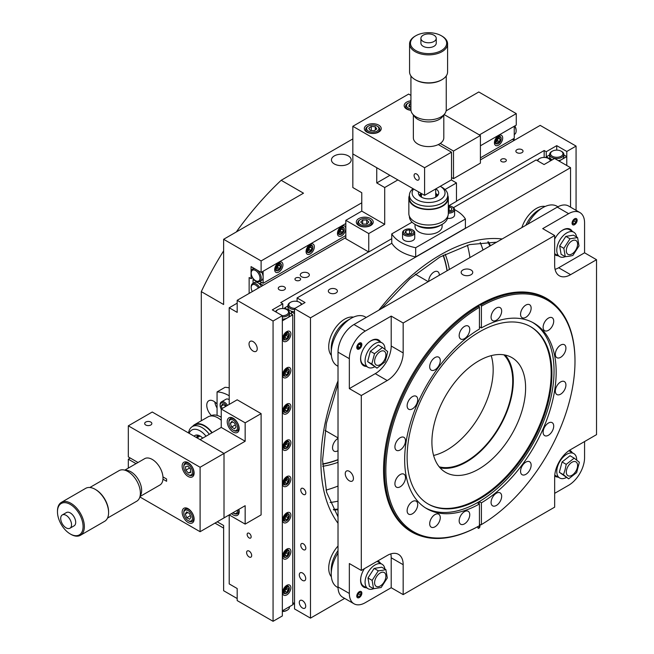 <?xml version="1.0" encoding="UTF-8"?>
<svg xmlns="http://www.w3.org/2000/svg" width="654" height="654" viewBox="0 0 654 654"><rect width="100%" height="100%" fill="white"/><g stroke="black" fill="none" stroke-linecap="round" stroke-linejoin="round"><path stroke-width="0.98" d="M491.219 355.637A65.449 37.785 -60 0 1 446.895 450.034A65.449 37.785 -60 0 1 433.594 455.454M503.85 354.811A65.449 37.785 -60 0 1 507.7 408.284A65.449 37.785 -60 0 1 466.449 461.315A65.449 37.785 -60 0 1 439.186 466.801M428.705 281.375A7.488 4.325 -60 0 1 434.003 271.999A7.488 4.325 -60 0 1 437.739 271.623A7.488 4.325 -60 0 1 439.292 275.26M338.02 450.671A7.488 4.325 -60 0 1 334.096 451.146A7.488 4.325 -60 0 1 332.943 445.145A7.488 4.325 -60 0 1 337.84 438.548A7.488 4.325 -60 0 1 338.02 438.45M447.034 270.789A133.743 77.213 120 0 0 443.077 255.289M322.618 463.931A133.743 77.213 120 0 0 338.02 459.615M338.02 459.746A134.642 77.736 -60 0 1 322.626 464.226M443.33 255.15A134.642 77.736 -60 0 1 447.148 270.723M525.849 462.116A7.488 4.325 120 0 0 520.96 468.714A7.488 4.325 120 0 0 522.105 474.714A7.488 4.325 120 0 0 529.593 470.389A7.488 4.325 120 0 0 529.593 461.749A7.488 4.325 120 0 0 525.849 462.116M548.412 423.04A7.488 4.325 120 0 0 543.523 429.637A7.488 4.325 120 0 0 544.668 435.638A7.488 4.325 120 0 0 552.156 431.313A7.488 4.325 120 0 0 552.156 422.664A7.488 4.325 120 0 0 548.412 423.04M560.625 381.944A7.488 4.325 120 0 0 555.736 388.541A7.488 4.325 120 0 0 556.881 394.542A7.488 4.325 120 0 0 564.369 390.217A7.488 4.325 120 0 0 564.369 381.576A7.488 4.325 120 0 0 560.625 381.944M560.625 345.099A7.488 4.325 120 0 0 555.736 351.697A7.488 4.325 120 0 0 556.881 357.697A7.488 4.325 120 0 0 564.369 353.373A7.488 4.325 120 0 0 564.369 344.732A7.488 4.325 120 0 0 560.625 345.099M548.412 318.114A7.488 4.325 120 0 0 543.523 324.711A7.488 4.325 120 0 0 544.668 330.711A7.488 4.325 120 0 0 552.156 326.387A7.488 4.325 120 0 0 552.156 317.738A7.488 4.325 120 0 0 548.412 318.114M525.849 305.083A7.488 4.325 120 0 0 520.96 311.68A7.488 4.325 120 0 0 522.105 317.68A7.488 4.325 120 0 0 529.593 313.356A7.488 4.325 120 0 0 529.593 304.715A7.488 4.325 120 0 0 525.849 305.083M496.37 308.001A7.488 4.325 120 0 0 491.481 314.599A7.488 4.325 120 0 0 492.626 320.599A7.488 4.325 120 0 0 500.114 316.283A7.488 4.325 120 0 0 500.114 307.633A7.488 4.325 120 0 0 496.37 308.001M496.37 493.239A7.488 4.325 120 0 0 491.481 499.836A7.488 4.325 120 0 0 492.626 505.836A7.488 4.325 120 0 0 500.114 501.512A7.488 4.325 120 0 0 500.114 492.863A7.488 4.325 120 0 0 496.37 493.239M479.431 524.165L480.772 524.933L481.409 524.565L481.409 502.836A107.125 61.852 120 0 0 550.586 408.374A107.125 61.852 120 0 0 533.983 323.166A107.125 61.852 120 0 0 481.409 327.916L481.409 306.178L480.772 305.075A134.642 77.736 -60 0 1 547.104 298.976A134.642 77.736 -60 0 1 574.989 360.607L574.989 361.343A133.743 77.213 120 0 0 481.409 306.178M479.276 501.602L481.409 502.836M479.169 503.833L479.169 501.667M477.297 502.746L479.431 503.981L479.431 525.71L478.793 526.078A134.642 77.736 -60 0 1 412.461 532.176A134.642 77.736 -60 0 1 391.632 424.928A134.642 77.736 -60 0 1 478.793 306.219L477.772 305.631M479.431 503.981A107.125 61.852 120 0 1 426.858 508.722A107.125 61.852 120 0 1 410.246 423.514A107.125 61.852 120 0 1 479.431 329.052L479.431 307.323L478.793 306.219M464.463 326.428A7.488 4.325 120 0 0 459.574 333.025A7.488 4.325 120 0 0 460.718 339.025A7.488 4.325 120 0 0 468.207 334.701A7.488 4.325 120 0 0 468.207 326.052A7.488 4.325 120 0 0 464.463 326.428M434.984 357.55A7.488 4.325 120 0 0 430.095 364.147A7.488 4.325 120 0 0 431.239 370.148A7.488 4.325 120 0 0 438.728 365.823A7.488 4.325 120 0 0 438.728 357.174A7.488 4.325 120 0 0 434.984 357.55M412.421 396.626A7.488 4.325 120 0 0 407.532 403.224A7.488 4.325 120 0 0 408.676 409.224A7.488 4.325 120 0 0 416.165 404.9A7.488 4.325 120 0 0 416.165 396.259A7.488 4.325 120 0 0 412.421 396.626M400.207 437.714A7.488 4.325 120 0 0 395.318 444.311A7.488 4.325 120 0 0 396.463 450.312A7.488 4.325 120 0 0 403.951 445.987A7.488 4.325 120 0 0 403.951 437.346A7.488 4.325 120 0 0 400.207 437.714M400.207 474.559A7.488 4.325 120 0 0 395.318 481.156A7.488 4.325 120 0 0 396.463 487.156A7.488 4.325 120 0 0 403.951 482.832A7.488 4.325 120 0 0 403.951 474.191A7.488 4.325 120 0 0 400.207 474.559M412.421 501.553A7.488 4.325 120 0 0 407.532 508.15A7.488 4.325 120 0 0 408.676 514.15A7.488 4.325 120 0 0 416.165 509.826A7.488 4.325 120 0 0 416.165 501.177A7.488 4.325 120 0 0 412.421 501.553M434.984 514.575A7.488 4.325 120 0 0 430.095 521.173A7.488 4.325 120 0 0 431.239 527.173A7.488 4.325 120 0 0 438.728 522.848A7.488 4.325 120 0 0 438.728 514.207A7.488 4.325 120 0 0 434.984 514.575M464.463 511.657A7.488 4.325 120 0 0 459.574 518.254A7.488 4.325 120 0 0 460.718 524.255A7.488 4.325 120 0 0 468.207 519.93A7.488 4.325 120 0 0 468.207 511.289A7.488 4.325 120 0 0 464.463 511.657M479.431 307.323A133.743 77.213 120 0 0 385.852 470.545A133.743 77.213 120 0 0 479.431 525.71M479.742 304.486L480.772 305.075M479.169 306.881L479.169 304.813M479.431 326.771L481.409 327.916M481.409 524.565A133.743 77.213 120 0 0 574.989 361.343M478.761 360.885A66.258 38.259 120 0 0 435.474 419.271A66.258 38.259 120 0 0 445.627 472.368A66.258 38.259 120 0 0 511.886 434.117A66.258 38.259 120 0 0 511.886 357.607A66.258 38.259 120 0 0 478.761 360.885M505.158 355.048A66.258 38.259 -60 0 1 499.574 427.005A66.258 38.259 -60 0 1 440.052 467.814M427.945 503.882A102.392 59.113 120 0 0 529.953 444.548A102.392 59.113 120 0 0 530.337 326.534M479.521 331.823A102.392 59.113 120 0 0 412.633 422.051A102.392 59.113 120 0 0 428.329 504.103A102.392 59.113 120 0 0 479.521 499.035A102.392 59.113 120 0 0 546.417 408.799A102.392 59.113 120 0 0 530.721 326.755A102.392 59.113 120 0 0 479.521 331.823M532.331 322.275A107.084 61.828 -60 0 1 548.142 408.235A107.084 61.828 -60 0 1 478.319 502.166A107.084 61.828 -60 0 1 425.255 507.741M252.665 277.721L251.062 278.645L249.141 277.541L249.141 293.409M499.092 135.443L498.659 135.697L499.092 135.46M341.707 226.325L342.132 226.08L341.69 226.317M310.315 244.449L310.74 244.204L310.298 244.441M279.348 262.311L278.906 262.565M257.284 270.2A7.104 4.104 60 0 1 261.028 276.405A7.104 4.104 60 0 1 259.761 281.4L261.649 280.313A7.104 4.104 -120 0 0 263.121 277.067L263.104 271.255L345.827 223.513L261.109 272.407L251.062 266.611L251.062 278.645M446.126 110.837L478.785 91.977L516.268 113.616L516.268 125.094L480.412 145.793L514.24 126.263L514.257 138.305L480.412 157.843M516.268 113.616L479.382 134.912M361.768 202.805L261.109 260.93L261.109 272.407M223.627 250.883A225.532 130.211 120 0 0 201.301 291.627L223.627 304.519L223.627 239.29L261.109 260.93M352.833 138.918L281.171 180.291L303.497 193.183L223.627 239.29M281.171 180.291A225.532 130.211 120 0 0 236.298 231.982M334.341 163.958A9.867 5.698 0 0 0 345.099 165.192A9.867 5.698 0 0 0 351.19 159.928A9.867 5.698 0 0 0 341.323 154.23A9.867 5.698 0 0 0 331.455 159.928A9.867 5.698 0 0 0 334.341 163.958M217.251 521.81L223.627 525.489L223.627 590.717L237.181 598.541M223.627 528.105L216.114 523.772A225.532 130.211 -60 0 1 214.994 523.11M214.823 401.957A9.867 5.698 -120 0 0 217.063 408.006M217.063 404.123A9.867 5.698 -120 0 0 208.806 400.747A9.867 5.698 -120 0 0 211.455 415.584M201.301 420.759L201.301 291.627M338.02 486.053A163.508 94.405 -60 0 1 326.052 490.075M467.43 245.193A163.508 94.405 -60 0 1 469.94 257.57M449.388 269.432A134.863 77.867 120 0 0 445.161 254.185M322.708 466.286A134.863 77.867 120 0 0 338.02 462.329M274.713 270.249A5.845 3.376 120 0 0 275.244 269.979M279.372 262.834A5.845 3.376 120 0 0 279.34 262.246M274.68 269.661A5.845 3.376 120 0 0 275.89 272.334A5.845 3.376 120 0 0 281.735 268.966A5.845 3.376 120 0 0 281.735 262.221A5.845 3.376 120 0 0 277.231 263.783A5.845 3.376 120 0 0 274.68 269.661L276.429 270.666A4.128 2.379 -60 0 1 275.8 267.355A4.128 2.379 -60 0 1 278.498 263.726A4.128 2.379 -60 0 1 280.558 263.521A4.128 2.379 -60 0 1 281.416 265.41A4.128 2.379 -60 0 1 281.408 265.598M306.113 252.125A5.845 3.376 120 0 0 306.636 251.855M310.764 244.71A5.845 3.376 120 0 0 310.732 244.122M306.072 251.537A5.845 3.376 120 0 0 307.282 254.21A5.845 3.376 120 0 0 313.127 250.842A5.845 3.376 120 0 0 313.127 244.097A5.845 3.376 120 0 0 308.623 245.659A5.845 3.376 120 0 0 306.072 251.537L307.821 252.542A4.128 2.379 -60 0 1 307.192 249.231A4.128 2.379 -60 0 1 309.89 245.602A4.128 2.379 -60 0 1 311.95 245.397A4.128 2.379 -60 0 1 312.808 247.286A4.128 2.379 -60 0 1 312.8 247.474M337.505 234.001A5.845 3.376 120 0 0 338.028 233.731M342.156 226.586A5.845 3.376 120 0 0 342.124 225.998M337.472 233.413A5.845 3.376 120 0 0 338.674 236.086A5.845 3.376 120 0 0 344.519 232.718A5.845 3.376 120 0 0 344.519 225.973A5.845 3.376 120 0 0 340.015 227.535A5.845 3.376 120 0 0 337.472 233.413L339.213 234.418A4.128 2.379 -60 0 1 338.584 231.107A4.128 2.379 -60 0 1 341.282 227.478A4.128 2.379 -60 0 1 343.342 227.273A4.128 2.379 -60 0 1 344.2 229.162A4.128 2.379 -60 0 1 344.192 229.35M278.923 262.573L279.348 262.328M259.834 281.359L263.121 283.296L263.121 277.067A7.104 4.104 -120 0 0 261.641 272.105M256.213 281.048L255.583 280.689A6.213 3.589 -120 0 0 259.981 278.154A6.213 3.589 -120 0 0 255.583 270.535A6.213 3.589 -120 0 0 251.185 273.078A6.213 3.589 -120 0 0 255.583 280.689L256.213 281.048A7.104 4.104 60 0 0 259.761 281.4M251.185 273.078L251.185 272.35A7.104 4.104 60 0 1 252.657 269.096A7.104 4.104 60 0 1 255.142 268.966M253.073 267.772L253.073 268.859M494.465 143.381A5.845 3.376 120 0 0 494.988 143.112M499.116 135.967A5.845 3.376 120 0 0 499.084 135.37M494.432 142.793A5.845 3.376 120 0 0 495.642 145.466A5.845 3.376 120 0 0 501.479 142.09A5.845 3.376 120 0 0 501.479 135.345A5.845 3.376 120 0 0 496.983 136.915A5.845 3.376 120 0 0 494.432 142.793L496.182 143.798A4.128 2.379 -60 0 1 495.544 140.487A4.128 2.379 -60 0 1 498.242 136.85A4.128 2.379 -60 0 1 500.302 136.645A4.128 2.379 -60 0 1 501.16 138.534A4.128 2.379 -60 0 1 501.152 138.73M263.121 283.296L345.827 235.546M514.257 134.471L514.673 134.233A7.104 4.104 -120 0 0 516.137 130.98A7.104 4.104 -120 0 0 514.665 126.018M514.845 125.911A6.213 3.589 60 0 1 516.137 130.26L516.137 130.98M498.405 143.496A4.128 2.379 -60 0 1 498.242 143.594A4.128 2.379 -60 0 1 496.182 143.798M498.561 137.405A3.679 2.126 -60 0 1 501.16 138.91A3.679 2.126 -60 0 1 498.561 143.406A3.679 2.126 -60 0 1 495.961 141.91A3.679 2.126 -60 0 1 498.561 137.405M496.827 141.403L497.694 142.637L499.427 141.64L500.294 139.408L499.427 138.174L497.694 139.171L496.827 141.403M497.228 140.373L499.427 141.64M498.789 138.542L500.294 139.408M341.445 234.116A4.128 2.379 -60 0 1 341.282 234.214A4.128 2.379 -60 0 1 339.213 234.418M341.601 228.025A3.679 2.126 -60 0 1 344.2 229.529A3.679 2.126 -60 0 1 341.601 234.026A3.679 2.126 -60 0 1 339.001 232.53A3.679 2.126 -60 0 1 341.601 228.025M342.467 232.26L343.334 230.028L342.467 228.794L340.734 229.799L339.867 232.031L340.734 233.257L342.467 232.26L340.268 230.993M341.829 229.162L343.334 230.028M310.053 252.24A4.128 2.379 -60 0 1 309.89 252.338A4.128 2.379 -60 0 1 307.821 252.542M310.209 246.149A3.679 2.126 -60 0 1 312.808 247.653A3.679 2.126 -60 0 1 310.209 252.15A3.679 2.126 -60 0 1 307.609 250.654A3.679 2.126 -60 0 1 310.209 246.149M309.342 251.381L311.075 250.384L311.933 248.152L311.075 246.918L309.342 247.923L308.475 250.155L309.342 251.381M308.876 249.117L311.075 250.384M310.437 247.286L311.933 248.152M278.661 270.364A4.128 2.379 -60 0 1 278.498 270.462A4.128 2.379 -60 0 1 276.429 270.666M278.817 264.273A3.679 2.126 -60 0 1 281.416 265.777A3.679 2.126 -60 0 1 278.817 270.282A3.679 2.126 -60 0 1 276.217 268.778A3.679 2.126 -60 0 1 278.817 264.273M277.95 266.047L277.083 268.279L277.95 269.505L279.683 268.508L280.541 266.276L279.683 265.042L277.95 266.047M277.484 267.241L279.683 268.508M279.045 265.41L280.541 266.276M246.607 552.565A3.589 2.068 -120 0 0 248.177 556.178A3.589 2.068 -120 0 0 250.94 557.134A3.589 2.068 -120 0 0 250.94 552.998A3.589 2.068 -120 0 0 247.351 550.93A3.589 2.068 -120 0 0 246.607 552.565M249.035 343.988A5.796 3.344 -120 0 0 251.561 349.816A5.796 3.344 -120 0 0 256.033 351.37A5.796 3.344 -120 0 0 256.033 344.683A5.796 3.344 -120 0 0 250.237 341.331A5.796 3.344 -120 0 0 249.035 343.988M558.303 160.606A7.104 4.104 0 0 0 561.753 159.511L566.773 156.608L566.773 165.503L566.781 151.458L576.068 146.095L540.188 125.38L480.412 159.895M576.068 210.343L576.068 146.095M273.061 621.3L273.061 321.032L282.348 315.678L282.348 615.945L273.061 621.3L237.181 600.585L237.181 588.526L229.211 583.916L229.211 514.902L245.16 524.107L245.16 505.697L224.011 517.903L224.011 453.451L245.16 441.246L245.16 422.827L261.101 413.622L261.101 514.902L245.16 524.107M229.211 404.417L229.211 307.772L237.181 312.375L237.181 300.317L345.827 237.59M247.138 534.457A2.845 1.643 -120 0 0 248.373 537.318A2.845 1.643 -120 0 0 250.564 538.079A2.845 1.643 -120 0 0 250.564 534.8A2.845 1.643 -120 0 0 247.727 533.157A2.845 1.643 -120 0 0 247.138 534.457M273.061 321.032L237.181 300.317M282.348 315.678L272.301 309.873L282.79 303.816L280.721 302.622L368.586 251.888M282.79 593.055L282.79 592.63M282.79 556.807L282.79 556.382M282.79 520.559L282.79 520.134M282.79 484.312L282.79 483.886M282.79 448.064L282.79 447.638M282.79 411.816L282.79 411.391M282.79 375.568L282.79 375.143M282.79 339.312L282.79 338.895M282.79 308.541L282.79 303.816M456.459 201.154L544.169 150.518L546.245 151.712L556.734 145.654L566.781 151.458M544.169 157.434L544.169 150.518M546.245 157.663L546.245 151.712M556.734 150.126L556.734 145.654M301.592 273.053A4.537 2.616 0 0 0 300.268 274.901A4.537 2.616 0 0 0 304.797 277.525A4.537 2.616 0 0 0 309.334 274.901A4.537 2.616 0 0 0 306.538 272.489A4.537 2.616 0 0 0 301.592 273.053M279.299 286.885A3.589 2.068 0 0 0 278.252 288.349A3.589 2.068 0 0 0 281.833 290.417A3.589 2.068 0 0 0 285.422 288.349A3.589 2.068 0 0 0 283.207 286.436A3.589 2.068 0 0 0 279.299 286.885M516.913 149.701A3.589 2.068 0 0 0 515.867 151.164A3.589 2.068 0 0 0 519.456 153.232A3.589 2.068 0 0 0 523.036 151.164A3.589 2.068 0 0 0 520.821 149.251A3.589 2.068 0 0 0 516.913 149.701M295.772 277.983A2.845 1.643 0 0 0 294.946 279.144A2.845 1.643 0 0 0 297.783 280.779A2.845 1.643 0 0 0 300.627 279.144A2.845 1.643 0 0 0 298.87 277.623A2.845 1.643 0 0 0 295.772 277.983M501.495 159.208A2.845 1.643 0 0 0 500.662 160.369A2.845 1.643 0 0 0 503.506 162.012A2.845 1.643 0 0 0 506.343 160.369A2.845 1.643 0 0 0 504.594 158.848A2.845 1.643 0 0 0 501.495 159.208M229.211 307.772L237.181 303.17M480.412 159.87L514.248 140.332L512.491 139.318M345.827 237.574L263.112 285.332L259.867 283.46L261.633 282.438M259.867 283.46L259.336 283.771A7.104 4.104 -120 0 0 256.842 282.324A7.104 4.104 -120 0 0 254.537 282.512L252.648 283.599A7.104 4.104 60 0 1 256.204 283.95A7.104 4.104 60 0 1 259.573 287.392M261.453 286.305A7.104 4.104 -120 0 0 259.336 283.771M258.502 288.013A6.213 3.589 -120 0 0 255.575 285.038A6.213 3.589 -120 0 0 251.185 287.58A6.213 3.589 -120 0 0 252.297 291.594M251.185 287.58L251.185 286.853A7.104 4.104 60 0 1 252.648 283.599M256.842 282.324L256.572 281.245M253.065 283.362L253.065 279.528L256.303 281.4M253.065 279.528L253.727 279.144M514.477 140.226A7.104 4.104 -120 0 0 513.431 138.779M513.594 138.689A6.213 3.589 60 0 1 514.657 140.12M549.63 154.908L546.311 156.829L549.548 158.701L550.619 158.701A7.104 4.104 0 0 0 552.278 159.805M549.548 158.701L549.548 159.151M546.311 156.829L546.311 157.679M561.124 151.172A6.213 3.589 0 0 0 552.336 151.172A6.213 3.589 0 0 0 552.336 156.249A6.213 3.589 0 0 0 561.124 156.249A6.213 3.589 0 0 0 561.124 151.172L561.753 151.532A7.104 4.104 180 0 1 563.838 154.434A7.104 4.104 180 0 1 559.448 158.227A7.104 4.104 180 0 1 551.706 157.336A7.104 4.104 180 0 1 549.63 154.434L549.63 156.608A7.104 4.104 0 0 0 550.619 158.701M563.838 154.434L563.838 156.608A7.104 4.104 0 0 1 561.753 159.511L559.08 161.056M549.63 154.434A7.104 4.104 180 0 1 551.706 151.532L552.336 151.172M566.773 156.608L563.838 154.908M283.174 592.859A5.845 3.376 120 0 0 283.182 592.859A5.845 3.376 120 0 1 282.651 593.121M287.302 585.706A5.845 3.376 120 0 0 287.269 585.117M286.746 594.919A5.845 3.376 120 0 0 290.564 589.777A5.845 3.376 120 0 0 289.665 585.093A5.845 3.376 120 0 0 283.828 588.469A5.845 3.376 120 0 0 283.828 595.214A5.845 3.376 120 0 0 286.746 594.919M283.174 556.611A5.845 3.376 120 0 0 283.182 556.611A5.845 3.376 120 0 1 282.651 556.873M287.302 549.458A5.845 3.376 120 0 0 287.269 548.87M286.746 558.671A5.845 3.376 120 0 0 290.564 553.521A5.845 3.376 120 0 0 289.665 548.845A5.845 3.376 120 0 0 283.828 552.213A5.845 3.376 120 0 0 283.828 558.957A5.845 3.376 120 0 0 286.746 558.671M282.651 520.625A5.845 3.376 120 0 0 283.174 520.363A5.845 3.376 120 0 0 283.174 520.355M287.302 513.21A5.845 3.376 120 0 0 287.269 512.622M286.746 522.423A5.845 3.376 120 0 0 290.564 517.273A5.845 3.376 120 0 0 289.665 512.597A5.845 3.376 120 0 0 283.828 515.965A5.845 3.376 120 0 0 283.828 522.709A5.845 3.376 120 0 0 286.746 522.423M283.174 484.115A5.845 3.376 120 0 0 283.174 484.107A5.845 3.376 120 0 1 282.651 484.377M287.302 476.962A5.845 3.376 120 0 0 287.269 476.374M286.746 486.175A5.845 3.376 120 0 0 290.564 481.025A5.845 3.376 120 0 0 289.665 476.349A5.845 3.376 120 0 0 283.828 479.717A5.845 3.376 120 0 0 283.828 486.462A5.845 3.376 120 0 0 286.746 486.175M283.174 447.859L283.174 447.859A5.845 3.376 120 0 1 282.651 448.129M287.302 440.714A5.845 3.376 120 0 0 287.269 440.126M286.746 449.927A5.845 3.376 120 0 0 290.564 444.777A5.845 3.376 120 0 0 289.665 440.093A5.845 3.376 120 0 0 283.828 443.469A5.845 3.376 120 0 0 283.828 450.214A5.845 3.376 120 0 0 286.746 449.927M283.174 411.611L283.174 411.611A5.845 3.376 120 0 1 282.651 411.881M287.302 404.466A5.845 3.376 120 0 0 287.269 403.87M286.746 413.68A5.845 3.376 120 0 0 290.564 408.529A5.845 3.376 120 0 0 289.665 403.845A5.845 3.376 120 0 0 283.828 407.221A5.845 3.376 120 0 0 283.828 413.966A5.845 3.376 120 0 0 286.746 413.68M282.348 315.71A6.213 3.589 0 0 0 288.095 313.495A6.213 3.589 0 0 0 286.746 309.587L287.376 309.947A7.104 4.104 180 0 1 289.452 312.849L289.452 315.024A7.104 4.104 180 0 1 287.376 317.918L292.771 314.803L292.771 604.795L282.348 610.811L282.348 320.82L287.376 317.918A7.104 4.104 180 0 1 282.348 319.119M283.174 339.115L283.174 339.115A5.845 3.376 120 0 1 282.651 339.377M287.302 331.962A5.845 3.376 120 0 0 287.269 331.374M286.746 341.175A5.845 3.376 120 0 0 290.564 336.033A5.845 3.376 120 0 0 289.665 331.349A5.845 3.376 120 0 0 283.828 334.725A5.845 3.376 120 0 0 283.828 341.47A5.845 3.376 120 0 0 286.746 341.175M283.174 375.363L283.174 375.363A5.845 3.376 120 0 1 282.651 375.625M287.302 368.21A5.845 3.376 120 0 0 287.269 367.622M286.746 377.423A5.845 3.376 120 0 0 290.564 372.281A5.845 3.376 120 0 0 289.665 367.597A5.845 3.376 120 0 0 283.828 370.973A5.845 3.376 120 0 0 283.828 377.718A5.845 3.376 120 0 0 286.746 377.423M282.348 611.286A7.104 4.104 0 0 0 287.376 610.092L286.746 610.452A6.213 3.589 180 0 1 282.348 611.498M287.376 610.092A7.104 4.104 0 0 0 289.452 607.19L289.452 606.716M289.452 312.931L292.771 314.803M275.514 311.729A7.104 4.104 180 0 1 277.329 309.947L277.958 309.587A6.213 3.589 0 0 0 276.135 312.089M289.452 312.849A7.104 4.104 180 0 1 282.348 316.945M286.746 309.587A6.213 3.589 0 0 0 277.958 309.587M238.923 509.294A8.461 4.88 60 0 1 237.427 515.319A8.461 4.88 60 0 1 231.459 513.603M227.216 421.675A8.461 4.88 -120 0 0 230.911 430.185A8.461 4.88 -120 0 0 237.427 432.457A8.461 4.88 -120 0 0 237.427 422.688A8.461 4.88 -120 0 0 228.965 417.808A8.461 4.88 -120 0 0 227.216 421.675M139.907 496.966L200.091 531.71L200.091 467.258L224.011 453.451L200.091 439.643L221.24 427.43L221.24 409.02L245.16 422.827M221.24 427.43L245.16 441.246M221.24 409.02L237.181 399.807L261.101 413.622M230.331 423.31L231.639 427.021L234.508 428.836L236.069 426.948L234.753 423.236L231.884 421.421L230.331 423.31L232.701 421.944M235.334 424.887L231.639 427.021M237.05 425.067A6.131 3.54 60 0 1 233.2 430.136A6.131 3.54 60 0 1 228.859 422.623A6.131 3.54 60 0 1 232.178 419.672A6.131 3.54 60 0 1 237.05 425.067M228.859 422.623L228.859 421.887A7.039 4.063 60 0 1 230.314 418.666A7.039 4.063 60 0 1 238.26 424.691A7.039 4.063 60 0 1 237.353 430.855A7.039 4.063 60 0 1 233.838 430.504L233.2 430.136M237.525 510.104A6.131 3.54 60 0 1 233.2 513.006A6.131 3.54 60 0 1 232.857 512.793M238.726 509.409A7.039 4.063 60 0 1 233.838 513.374L233.2 513.006M358.784 218.599A8.461 4.88 180 0 1 368.006 217.545A8.461 4.88 180 0 1 373.221 222.049A8.461 4.88 180 0 1 364.769 226.938A8.461 4.88 180 0 1 356.307 222.049A8.461 4.88 180 0 1 358.784 218.599M368.75 233.568L345.827 220.333L345.827 238.743L368.75 251.978L368.75 233.568L384.699 224.355L384.699 187.526L397.869 179.924M345.827 220.333L361.768 211.119L361.768 192.709L352.833 187.543L352.833 153.919L376.753 167.726L376.753 182.94L384.699 187.526M451.285 179.94L456.459 182.924L456.459 201.342L448.538 205.912M445.039 189.521L456.459 182.924M361.768 211.119L384.699 224.355M391.754 238.694L368.75 251.978M389.923 175.337L376.753 182.94M366.845 224.069L368.831 222.017L366.747 220.006L362.684 220.038L360.706 222.09L362.79 224.101L366.845 224.069M366.747 224.069L366.747 220.006M362.684 224.003L362.684 220.038M359.496 223.872A6.131 3.54 180 0 1 360.428 219.548A6.131 3.54 180 0 1 369.101 219.548A6.131 3.54 180 0 1 368.537 224.845A6.131 3.54 180 0 1 359.496 223.872M369.101 219.548L369.739 219.916A7.039 4.063 180 0 1 371.799 222.793A7.039 4.063 180 0 1 366.641 226.709A7.039 4.063 180 0 1 358.727 224.87A7.039 4.063 180 0 1 357.73 222.793A7.039 4.063 180 0 1 359.79 219.916L360.428 219.548M286.591 339.491A4.128 2.379 -60 0 1 286.427 339.598A4.128 2.379 -60 0 1 284.784 339.957A4.128 2.379 -60 0 1 284.367 339.802A4.128 2.379 -60 0 1 284.367 335.036A4.128 2.379 -60 0 1 288.488 332.649A4.128 2.379 -60 0 1 289.346 334.537A4.128 2.379 -60 0 1 289.338 334.734M285.283 339.737A3.679 2.126 -60 0 1 285.528 334.456A3.679 2.126 -60 0 1 289.346 334.905A3.679 2.126 -60 0 1 286.746 339.41A3.679 2.126 -60 0 1 285.283 339.737M286.615 338.478L288.177 336.704L288.308 334.635L286.877 334.341L285.316 336.107L285.185 338.175L286.615 338.478L285.218 337.668M285.929 335.412L288.177 336.704M286.591 375.739A4.128 2.379 -60 0 1 286.427 375.846A4.128 2.379 -60 0 1 284.784 376.205A4.128 2.379 -60 0 1 284.367 376.05A4.128 2.379 -60 0 1 284.367 371.284A4.128 2.379 -60 0 1 288.488 368.897A4.128 2.379 -60 0 1 289.346 370.785A4.128 2.379 -60 0 1 289.338 370.982M285.283 375.985A3.679 2.126 -60 0 1 285.528 370.704A3.679 2.126 -60 0 1 289.346 371.153A3.679 2.126 -60 0 1 286.746 375.658A3.679 2.126 -60 0 1 285.283 375.985M286.615 374.726L288.177 372.952L288.308 370.892L286.877 370.589L285.316 372.355L285.185 374.423L286.615 374.726L285.218 373.916M285.929 371.66L288.177 372.952M286.591 411.995A4.128 2.379 -60 0 1 286.427 412.094A4.128 2.379 -60 0 1 284.784 412.453A4.128 2.379 -60 0 1 284.367 412.298A4.128 2.379 -60 0 1 284.367 407.532A4.128 2.379 -60 0 1 288.488 405.145A4.128 2.379 -60 0 1 289.346 407.033A4.128 2.379 -60 0 1 289.338 407.229M285.283 412.233A3.679 2.126 -60 0 1 285.528 406.952A3.679 2.126 -60 0 1 289.346 407.401A3.679 2.126 -60 0 1 286.746 411.906A3.679 2.126 -60 0 1 285.283 412.233M286.615 410.974L288.177 409.208L288.308 407.14L286.877 406.837L285.316 408.611L285.185 410.671L286.615 410.974L285.218 410.164M285.929 407.908L288.177 409.208M286.591 448.243A4.128 2.379 -60 0 1 286.427 448.342A4.128 2.379 -60 0 1 284.784 448.701A4.128 2.379 -60 0 1 284.367 448.546A4.128 2.379 -60 0 1 284.367 443.78A4.128 2.379 -60 0 1 288.488 441.393A4.128 2.379 -60 0 1 289.346 443.289A4.128 2.379 -60 0 1 289.338 443.477M285.283 448.481A3.679 2.126 -60 0 1 285.528 443.199A3.679 2.126 -60 0 1 289.346 443.657A3.679 2.126 -60 0 1 286.746 448.154A3.679 2.126 -60 0 1 285.283 448.481M286.615 447.222L288.177 445.456L288.308 443.387L286.877 443.085L285.316 444.859L285.185 446.927L286.615 447.222L285.218 446.412M285.929 444.156L288.177 445.456M286.591 484.491A4.128 2.379 -60 0 1 286.427 484.589A4.128 2.379 -60 0 1 284.784 484.957A4.128 2.379 -60 0 1 284.367 484.794A4.128 2.379 -60 0 1 284.367 480.028A4.128 2.379 -60 0 1 288.488 477.649A4.128 2.379 -60 0 1 289.346 479.537A4.128 2.379 -60 0 1 289.338 479.725M285.283 484.728A3.679 2.126 -60 0 1 285.528 479.456A3.679 2.126 -60 0 1 289.346 479.905A3.679 2.126 -60 0 1 286.746 484.41A3.679 2.126 -60 0 1 285.283 484.728M286.615 483.469L288.177 481.704L288.308 479.635L286.877 479.333L285.316 481.107L285.185 483.175L286.615 483.469L285.218 482.66M285.929 480.404L288.177 481.704M286.591 520.739A4.128 2.379 -60 0 1 286.427 520.837A4.128 2.379 -60 0 1 284.784 521.205A4.128 2.379 -60 0 1 284.367 521.042A4.128 2.379 -60 0 1 284.367 516.276A4.128 2.379 -60 0 1 288.488 513.897A4.128 2.379 -60 0 1 289.346 515.785A4.128 2.379 -60 0 1 289.338 515.973M285.283 520.976A3.679 2.126 -60 0 1 285.528 515.704A3.679 2.126 -60 0 1 289.346 516.153A3.679 2.126 -60 0 1 286.746 520.658A3.679 2.126 -60 0 1 285.283 520.976M286.615 519.717L288.177 517.952L288.308 515.883L286.877 515.589L285.316 517.355L285.185 519.423L286.615 519.717L285.218 518.916M285.929 516.652L288.177 517.952M286.591 556.987A4.128 2.379 -60 0 1 286.427 557.085A4.128 2.379 -60 0 1 284.784 557.453A4.128 2.379 -60 0 1 284.367 557.29A4.128 2.379 -60 0 1 284.367 552.524A4.128 2.379 -60 0 1 288.488 550.145A4.128 2.379 -60 0 1 289.346 552.033A4.128 2.379 -60 0 1 289.338 552.221M285.283 557.224A3.679 2.126 -60 0 1 285.528 551.951A3.679 2.126 -60 0 1 289.346 552.401A3.679 2.126 -60 0 1 286.746 556.906A3.679 2.126 -60 0 1 285.283 557.224M286.615 555.965L288.177 554.2L288.308 552.131L286.877 551.837L285.316 553.603L285.185 555.671L286.615 555.965L285.218 555.164M285.929 552.908L288.177 554.2M286.591 593.235A4.128 2.379 -60 0 1 286.427 593.333A4.128 2.379 -60 0 1 284.784 593.701A4.128 2.379 -60 0 1 284.367 593.538A4.128 2.379 -60 0 1 284.367 588.772A4.128 2.379 -60 0 1 288.488 586.393A4.128 2.379 -60 0 1 289.346 588.281A4.128 2.379 -60 0 1 289.338 588.477M285.283 593.48A3.679 2.126 -60 0 1 285.528 588.199A3.679 2.126 -60 0 1 289.346 588.649A3.679 2.126 -60 0 1 286.746 593.153A3.679 2.126 -60 0 1 285.283 593.48M286.615 592.222L288.177 590.448L288.308 588.379L286.877 588.085L285.316 589.851L285.185 591.919L286.615 592.222L285.218 591.412M285.929 589.156L288.177 590.448M291.414 314.018L291.414 311.214A7.104 4.104 180 0 1 288.921 309.775L287.85 309.775L284.613 307.903L284.613 308.778M294.529 311.778A7.104 4.104 180 0 1 291.414 311.214M294.529 313.626L291.414 311.827M294.529 603.617L292.771 602.604M294.529 604.157A6.213 3.589 180 0 1 292.771 603.92M292.771 603.74A7.104 4.104 0 0 0 294.529 603.944M287.85 310.249L287.85 309.775M288.921 309.775A7.104 4.104 180 0 1 287.932 307.682L287.932 305.508A7.104 4.104 180 0 1 290.008 302.614L290.638 302.246A6.213 3.589 0 0 0 289.281 306.137A6.213 3.589 0 0 0 294.954 308.369M287.932 305.982L284.613 307.903M301.249 304.739A6.213 3.589 0 0 0 299.426 302.246L300.055 302.614A7.104 4.104 180 0 1 301.862 304.388M294.529 309.604A7.104 4.104 180 0 1 288.921 307.601A7.104 4.104 180 0 1 287.932 305.508M300.055 302.614L299.426 302.246A6.213 3.589 0 0 0 290.638 302.246M570.55 207.155L570.55 167.677L310.478 317.828L310.478 618.128L344.666 598.394M453.5 207.629L536.1 159.944L544.071 164.546L554.6 158.472L570.55 167.677M297.079 301.396L297.079 297.938L305.05 302.54L294.529 308.623L310.478 317.828M310.478 618.128L294.529 608.923L294.529 308.623M297.079 297.938L391.836 243.239M329.665 292.943A4.537 2.616 0 0 0 334.603 293.507A4.537 2.616 0 0 0 337.399 291.087A4.537 2.616 0 0 0 332.87 288.471A4.537 2.616 0 0 0 328.333 291.087A4.537 2.616 0 0 0 329.665 292.943M303.301 549.63A3.589 2.068 -120 0 0 305.091 549.81A3.589 2.068 -120 0 0 305.091 545.665A3.589 2.068 -120 0 0 301.51 543.597A3.589 2.068 -120 0 0 300.954 546.466A3.589 2.068 -120 0 0 303.301 549.63M303.301 494.383A3.589 2.068 -120 0 0 305.091 494.563A3.589 2.068 -120 0 0 305.091 490.426A3.589 2.068 -120 0 0 301.51 488.35A3.589 2.068 -120 0 0 300.954 491.228A3.589 2.068 -120 0 0 303.301 494.383M302.5 580.4A4.537 2.616 -120 0 0 304.772 580.621A4.537 2.616 -120 0 0 304.772 575.389A4.537 2.616 -120 0 0 300.235 572.773A4.537 2.616 -120 0 0 299.54 576.403A4.537 2.616 -120 0 0 302.5 580.4M302.5 608.024A4.537 2.616 -120 0 0 304.772 608.245A4.537 2.616 -120 0 0 304.772 603.013A4.537 2.616 -120 0 0 300.235 600.397A4.537 2.616 -120 0 0 299.54 604.026A4.537 2.616 -120 0 0 302.5 608.024M550.259 160.974A6.213 3.589 0 0 0 548.444 158.481A6.213 3.589 0 0 0 539.656 158.481A6.213 3.589 0 0 0 537.833 160.941M549.074 158.84L548.444 158.481L549.074 158.84A7.104 4.104 180 0 1 550.881 160.614M537.228 160.598A7.104 4.104 180 0 1 539.027 158.84L539.656 158.481M410.925 100.798A8.461 4.88 0 0 0 404.172 105.58A8.461 4.88 0 0 0 406.649 109.038A8.461 4.88 0 0 0 410.957 110.371M451.513 179.809L424.593 195.35L424.593 167.726L451.513 152.186L451.513 179.809M410.925 95.386L408.644 94.07L352.833 126.296L352.833 153.919L424.593 195.35M451.513 177.528L453.492 178.665L480.412 163.124L480.412 135.509L444.148 114.564M453.492 178.665L453.492 151.049L480.412 135.509M440.289 143.422L453.492 151.049M366.788 132.051A8.461 4.88 0 0 0 376.001 133.114A8.461 4.88 0 0 0 381.225 128.601A8.461 4.88 0 0 0 372.764 123.72A8.461 4.88 0 0 0 364.311 128.601A8.461 4.88 0 0 0 366.788 132.051M438.311 144.567L451.513 152.186M352.833 126.296L424.593 167.726M416.623 174.013A3.589 2.068 60 0 1 418.961 177.169A3.589 2.068 60 0 1 418.413 180.046A3.589 2.068 60 0 1 414.824 177.97A3.589 2.068 60 0 1 414.824 173.833A3.589 2.068 60 0 1 416.623 174.013M413.361 115.006L413.361 137.806A15.222 8.788 0 0 0 417.816 144.019A15.222 8.788 0 0 0 434.403 145.924A15.222 8.788 0 0 0 443.804 137.806L443.804 115.006M410.925 75.946L410.925 109.684A17.658 10.194 0 0 0 412.461 113.845L414.685 116.723A15.222 8.788 0 0 0 417.816 119.347A15.222 8.788 0 0 0 442.48 116.723L444.704 113.845A17.658 10.194 0 0 0 446.241 109.684L446.241 75.946M412.461 113.845A17.658 10.194 0 0 0 416.091 116.894A17.658 10.194 0 0 0 444.704 113.845M442.022 79.641L441.385 80.009A18.108 10.456 180 0 1 415.772 80.009L415.135 79.641A19.015 10.979 0 0 0 442.022 79.641A19.015 10.979 0 0 0 447.589 71.883L447.589 43.892A19.015 10.979 180 0 1 435.858 54.037A19.015 10.979 180 0 1 415.135 51.658A19.015 10.979 180 0 1 409.567 43.892A19.015 10.979 180 0 1 415.135 36.134L415.772 35.766A18.108 10.456 0 0 0 415.772 50.546A18.108 10.456 0 0 0 441.385 50.546A18.108 10.456 0 0 0 441.385 35.766A18.108 10.456 0 0 0 415.772 35.766M409.567 43.892L409.567 71.883A19.015 10.979 0 0 0 415.135 79.641M441.385 35.766L442.022 36.134A19.015 10.979 180 0 1 447.589 43.892M423.154 41.48A7.668 4.431 180 0 1 420.914 38.349A7.668 4.431 180 0 1 428.583 33.926A7.668 4.431 180 0 1 436.251 38.349A7.668 4.431 180 0 1 431.517 42.436A7.668 4.431 180 0 1 423.154 41.48M436.251 38.349L436.251 43.156A7.668 4.431 180 0 1 431.517 47.243A7.668 4.431 180 0 1 423.154 46.287A7.668 4.431 180 0 1 420.914 43.156L420.914 38.349M410.949 110.264A7.039 4.063 180 0 1 405.594 106.316A7.039 4.063 180 0 1 407.655 103.446L408.292 103.079A6.131 3.54 180 0 1 410.925 102.179M410.925 108.981A6.131 3.54 180 0 1 408.292 103.079M410.925 103.757L409.666 103.978L408.742 106.259L410.925 107.436M409.666 106.757L409.666 103.978M377.105 126.091L377.742 126.467A7.039 4.063 180 0 1 379.802 129.337A7.039 4.063 180 0 1 371.725 133.351A7.039 4.063 180 0 1 365.725 129.337A7.039 4.063 180 0 1 367.785 126.467L368.423 126.091A6.131 3.54 180 0 1 377.105 126.091A6.131 3.54 180 0 1 378.241 130.195A6.131 3.54 180 0 1 371.856 132.1A6.131 3.54 180 0 1 366.935 129.713A6.131 3.54 180 0 1 368.423 126.091M374.252 130.784L376.786 128.944L375.29 126.762L371.276 126.418L368.75 128.249L370.238 130.432L374.252 130.784M375.29 130.023L375.29 126.762M371.276 130.522L371.276 126.418M415.682 256.924A39.019 22.522 -0 0 1 391.754 243.116L391.754 233.903A39.019 22.522 -0 0 0 415.682 247.719L415.682 256.924L465.403 228.221L465.403 219.008A39.019 22.522 -0 0 0 454.604 209.672M415.682 247.719L465.403 219.008M415.045 224.396L415.045 226.456A13.53 7.815 -0 0 0 428.583 234.271A13.53 7.815 -0 0 0 442.112 226.456L442.112 224.396M391.754 233.903L412.069 222.18M448.317 205.92A5.191 2.992 180 0 1 452.184 206.795L452.821 207.163A6.09 3.515 180 0 1 454.604 209.648A6.09 3.515 180 0 1 450.639 212.942A6.09 3.515 180 0 1 448.317 213.163M454.604 209.648L454.604 214.953A6.09 3.515 180 0 1 450.639 218.248A6.09 3.515 180 0 1 447.475 218.411M452.184 206.795A5.191 2.992 180 0 1 450.32 211.716A5.191 2.992 180 0 1 448.317 211.904M449.126 210.735L449.126 206.819L448.317 206.991M448.317 210.915L451.342 210.261L451.955 208.168L449.126 206.819M412.314 229.807L412.952 230.175A6.09 3.515 180 0 1 414.734 232.661A6.09 3.515 180 0 1 410.254 236.053A6.09 3.515 180 0 1 402.553 232.661A6.09 3.515 180 0 1 404.344 230.175L404.981 229.807A5.191 2.992 180 0 1 412.314 229.807A5.191 2.992 180 0 1 410.017 234.819A5.191 2.992 180 0 1 404.164 233.437A5.191 2.992 180 0 1 404.981 229.807M414.734 232.661L414.734 237.966A6.09 3.515 180 0 1 410.254 241.359A6.09 3.515 180 0 1 402.553 237.966L402.553 232.661M412.183 231.369L409.576 229.873L406.036 230.437L405.104 232.489L407.72 233.977L411.26 233.421L412.183 231.369M409.576 233.682L409.576 229.873M406.036 233.02L406.036 230.437M421.478 194.516A8.878 5.126 0 0 0 420.048 196.159M437.109 196.159A8.878 5.126 0 0 0 435.687 194.516M421.478 194.181A11.543 6.663 0 0 0 419.353 195.423M437.804 195.423A11.543 6.663 0 0 0 435.687 194.181M435.809 188.875A10.145 5.861 180 0 1 438.728 192.987A10.145 5.861 180 0 1 428.583 198.849A10.145 5.861 180 0 1 418.429 192.987A10.145 5.861 180 0 1 418.609 191.9M419.247 195.284A10.145 5.861 180 0 1 420.743 193.87A10.145 5.861 180 0 1 421.348 193.478M435.687 193.404A10.145 5.861 180 0 1 437.91 195.284M409.412 195.44A19.734 11.396 0 0 0 408.848 198.146A19.734 11.396 0 0 0 421.928 208.871A19.734 11.396 0 0 0 443.829 205.372A19.734 11.396 0 0 0 448.317 198.146A19.734 11.396 0 0 0 447.753 195.44M408.848 198.146L408.848 213.613A19.734 11.396 0 0 0 421.928 224.338A19.734 11.396 0 0 0 443.829 220.848A19.734 11.396 0 0 0 448.317 213.613L448.317 198.146M409.412 195.194L409.412 198.146A19.17 11.069 0 0 0 422.116 208.561A19.17 11.069 0 0 0 443.387 205.168A19.17 11.069 0 0 0 447.753 198.146L447.753 195.194A19.17 11.069 180 0 1 443.387 202.225A19.17 11.069 180 0 1 422.116 205.618A19.17 11.069 180 0 1 409.412 195.194A19.17 11.069 180 0 1 413.066 188.695M413.622 189.014A16.464 9.508 0 0 0 419.843 201.04A16.464 9.508 0 0 0 441.303 199.02A16.464 9.508 0 0 0 440.273 186.3L442.137 187.371A19.17 11.069 180 0 1 447.753 195.194M409.412 216.319L409.412 216.556A19.17 11.069 0 0 0 415.028 224.379A19.17 11.069 0 0 0 442.137 224.379A19.17 11.069 0 0 0 443.387 223.586A19.17 11.069 0 0 0 447.753 216.556L447.753 216.319M442.137 224.379L440.224 225.491A16.464 9.508 180 0 1 416.941 225.491L415.028 224.379M188.131 508.698A8.461 4.88 -120 0 0 183.897 508.272A8.461 4.88 -120 0 0 183.897 518.042A8.461 4.88 -120 0 0 192.358 522.922A8.461 4.88 -120 0 0 193.658 516.145A8.461 4.88 -120 0 0 188.131 508.698M138.01 462.509L128.323 456.917L128.323 425.828L152.251 412.02L224.011 453.451L224.011 517.903L200.091 531.71M130.301 458.053L128.323 459.198L128.323 468.101M136.032 463.645L128.323 459.198M162.969 476.913L166.598 479.014L166.598 481.295L162.969 479.194M188.131 462.656A8.461 4.88 -120 0 0 183.897 462.239A8.461 4.88 -120 0 0 183.897 472.008A8.461 4.88 -120 0 0 192.358 476.889A8.461 4.88 -120 0 0 193.658 470.112A8.461 4.88 -120 0 0 188.131 462.656M200.091 467.258L128.323 425.828M145.728 424.994A3.589 2.068 180 0 1 144.673 423.53A3.589 2.068 180 0 1 148.262 421.454A3.589 2.068 180 0 1 151.851 423.53A3.589 2.068 180 0 1 149.635 425.443A3.589 2.068 180 0 1 145.728 424.994M140.111 496.451L159.862 485.047A15.222 8.788 -120 0 0 162.192 472.85A15.222 8.788 -120 0 0 152.251 459.435A15.222 8.788 -120 0 0 144.632 458.683L124.889 470.079M107.509 518.091L136.727 501.217A17.658 10.194 -120 0 0 139.564 497.808L140.937 494.449A15.222 8.788 -120 0 0 130.882 471.771A15.222 8.788 -120 0 0 127.04 470.373L123.442 469.883A17.658 10.194 -120 0 0 119.069 470.635L89.851 487.5M139.564 497.808A17.658 10.194 -120 0 0 127.898 471.509A17.658 10.194 -120 0 0 123.442 469.883M95.157 489.306L95.795 489.674A18.108 10.456 60 0 1 108.597 511.853L108.597 512.589A19.015 10.979 -120 0 0 95.157 489.306L95.157 489.306A19.015 10.979 -120 0 0 85.649 488.366L61.411 502.354A19.015 10.979 60 0 1 70.918 503.302A19.015 10.979 60 0 1 83.336 520.053A19.015 10.979 60 0 1 80.426 535.291A19.015 10.979 60 0 1 70.918 534.343L70.28 533.975A18.108 10.456 -120 0 0 83.083 526.584A18.108 10.456 -120 0 0 70.28 504.406A18.108 10.456 -120 0 0 57.47 511.796A18.108 10.456 -120 0 0 70.28 533.975M80.426 535.291L104.665 521.295A19.015 10.979 -120 0 0 108.597 512.589M57.47 511.796L57.47 511.06A19.015 10.979 60 0 1 61.411 502.354M66.119 515.336A7.668 4.431 60 0 1 71.123 522.088A7.668 4.431 60 0 1 69.953 528.236A7.668 4.431 60 0 1 62.285 523.805A7.668 4.431 60 0 1 62.285 514.951A7.668 4.431 60 0 1 66.119 515.336M62.285 514.951L66.446 512.548A7.668 4.431 60 0 1 70.28 512.932A7.668 4.431 60 0 1 75.284 519.685A7.668 4.431 60 0 1 74.115 525.832L69.953 528.236M183.79 513.096L183.79 512.36A7.039 4.063 60 0 1 185.245 509.139A7.039 4.063 60 0 1 192.284 513.202A7.039 4.063 60 0 1 192.284 521.328A7.039 4.063 60 0 1 188.769 520.976L188.131 520.609A6.131 3.54 60 0 1 184.444 516.12A6.131 3.54 60 0 1 183.79 513.096A6.131 3.54 60 0 1 188.131 510.594A6.131 3.54 60 0 1 192.464 518.107A6.131 3.54 60 0 1 188.131 520.609M186.774 517.747L189.644 519.292L191.001 517.15L189.48 513.455L186.611 511.91L185.262 514.052L186.774 517.747L190.388 515.654M187.829 512.564L185.262 514.052M183.79 467.062L183.79 466.327A7.039 4.063 60 0 1 185.245 463.106A7.039 4.063 60 0 1 185.81 462.869A7.039 4.063 60 0 1 192.538 467.618A7.039 4.063 60 0 1 192.284 475.286A7.039 4.063 60 0 1 188.769 474.943L188.131 474.575A6.131 3.54 60 0 1 183.79 467.062A6.131 3.54 60 0 1 185.548 464.046A6.131 3.54 60 0 1 192.251 470.373A6.131 3.54 60 0 1 188.131 474.575M185.491 466.719L185.818 470.201L188.458 473.046L190.764 472.409L190.437 468.926L187.804 466.081L185.491 466.719M189.603 468.019L185.818 470.201M190.698 471.747L188.458 473.046M229.211 395.793A39.019 22.53 -120 0 0 217.063 391.926L225.033 387.323A39.019 22.53 -120 0 1 229.211 387.879M217.063 391.926L217.063 415.38M221.24 409.102A5.191 2.992 60 0 1 220.12 405.423L220.12 404.687A6.09 3.515 60 0 1 220.684 402.553A6.09 3.515 60 0 1 221.387 401.899A6.09 3.515 60 0 1 227.478 405.415M221.387 401.899L225.982 399.251A6.09 3.515 60 0 1 229.211 399.659M220.12 405.423A5.191 2.992 60 0 1 220.602 403.608A5.191 2.992 60 0 1 226.382 406.044M225.434 406.592L225.074 405.676L222.483 404.197L221.199 406.06L222.147 408.488M223.455 404.752L221.199 406.06M198.522 435.302A8.878 5.126 -120 0 0 197.802 437.363M197.533 435.065A11.543 6.663 -120 0 0 197.516 437.526M194.107 436.185A10.145 5.861 60 0 1 194.957 435.49A10.145 5.861 60 0 1 202.707 438.131M196.846 437.771A10.145 5.861 60 0 1 197.361 435.041M212.166 432.67A19.734 11.396 -120 0 0 194.63 424.609A19.734 11.396 -120 0 0 192.57 426.449M221.24 420.252A19.734 11.396 -120 0 0 208.029 416.876L194.63 424.609M211.88 432.834A19.17 11.069 -120 0 0 194.917 425.1L192.366 426.571A19.17 11.069 60 0 1 209.329 434.305M188.565 432.981A19.17 11.069 60 0 1 192.366 426.571M206.026 436.21A16.464 9.508 -120 0 0 189.12 433.308M221.24 417.317A19.17 11.069 -120 0 0 220.447 416.835A19.17 11.069 -120 0 0 210.866 415.887L210.653 416.009M554.666 239.151A14.887 8.592 -60 0 1 561.246 231.034A14.887 8.592 -60 0 1 562.808 230.004A14.887 8.592 -60 0 1 572.242 231.328M558.148 255.739A14.887 8.592 -60 0 1 554.666 254.561M570.615 274.664L596.53 259.703L584.57 252.804L558.655 267.764L570.615 274.664A22.555 13.023 120 0 1 559.334 275.784A22.555 13.023 120 0 1 554.666 265.459L554.666 235.538L542.706 228.63L568.62 213.67L557.298 207.13L353.969 324.523A22.555 13.023 120 0 0 338.02 352.146L338.02 586.932A22.555 13.023 120 0 0 342.688 597.257L354.01 603.789A22.555 13.023 120 0 0 365.292 602.677L391.206 587.717L403.166 594.617L403.166 564.696A22.555 13.023 120 0 0 398.499 554.371A22.555 13.023 120 0 0 387.217 555.491L361.302 570.452L349.342 563.544L349.342 593.464A22.555 13.023 120 0 0 354.01 603.789M555.074 269.358A22.555 13.023 120 0 0 558.655 267.764M557.298 207.13A22.555 13.023 120 0 1 568.571 206.018L579.894 212.55A22.555 13.023 120 0 1 584.57 222.875L584.57 252.804M579.894 212.55A22.555 13.023 120 0 0 568.62 213.67M577.139 220.259A3.589 2.068 120 0 0 576.395 218.624A3.589 2.068 120 0 0 572.806 220.692A3.589 2.068 120 0 0 572.806 224.829A3.589 2.068 120 0 0 575.569 223.872A3.589 2.068 120 0 0 577.139 220.259M558.148 477.101A14.887 8.592 -60 0 1 554.706 475.949M569.52 450.279A14.887 8.592 -60 0 1 572.242 452.682M403.166 594.617L554.666 507.152L554.666 477.224A22.555 13.023 120 0 1 570.615 449.609L596.53 434.64L596.53 259.703M554.666 493.337L568.62 485.284A22.555 13.023 120 0 0 584.57 457.661L584.57 441.548M366.453 366.42A14.887 8.592 -60 0 1 360.583 358.907A14.887 8.592 -60 0 1 360.697 357.019A14.887 8.592 -60 0 1 369.535 341.723A14.887 8.592 -60 0 1 380.546 342.009M361.85 344.56A3.589 2.068 120 0 0 361.106 342.917A3.589 2.068 120 0 0 357.517 344.985A3.589 2.068 120 0 0 357.517 349.13A3.589 2.068 120 0 0 360.28 348.165A3.589 2.068 120 0 0 361.85 344.56M353.969 324.523L365.292 331.063A22.555 13.023 120 0 0 349.342 358.678L349.342 388.607L361.302 395.515L361.302 570.452M365.292 331.063L391.206 316.103L403.166 323.002L554.666 235.538M391.206 316.103L391.206 346.023A22.555 13.023 120 0 1 375.257 373.647L349.342 388.607M375.257 373.647L387.217 380.546A22.555 13.023 120 0 0 403.166 352.931L403.166 323.002M387.217 380.546L361.302 395.515M366.453 587.774A14.887 8.592 -60 0 1 360.697 578.381A14.887 8.592 -60 0 1 364.433 568.645M377.775 560.936A14.887 8.592 -60 0 1 380.546 563.364M361.85 593.153A3.589 2.068 120 0 0 361.106 591.51A3.589 2.068 120 0 0 357.517 593.587A3.589 2.068 120 0 0 357.517 597.723A3.589 2.068 120 0 0 360.28 596.767A3.589 2.068 120 0 0 361.85 593.153M391.206 587.717L391.206 557.788A22.555 13.023 120 0 0 390.798 553.889M353.438 478.442A5.796 3.344 -120 0 0 350.912 472.605A5.796 3.344 -120 0 0 346.448 471.052A5.796 3.344 -120 0 0 346.448 477.747A5.796 3.344 -120 0 0 352.244 481.091A5.796 3.344 -120 0 0 353.438 478.442M471.052 274.729A5.796 3.344 0 0 0 472.752 272.366A5.796 3.344 0 0 0 466.956 269.015A5.796 3.344 0 0 0 461.16 272.366A5.796 3.344 0 0 0 464.741 275.457A5.796 3.344 0 0 0 471.052 274.729M477.919 526.56L477.919 527.615A1.406 0.818 120 0 0 478.213 528.26A1.406 0.818 120 0 0 479.3 527.884A1.406 0.818 120 0 0 479.913 526.462L479.913 524.614A134.863 77.867 120 0 0 480.061 524.524M554.944 304.707A134.863 77.867 120 0 0 546.352 298.281A134.863 77.867 120 0 0 411.48 376.148A134.863 77.867 120 0 0 411.48 531.874A134.863 77.867 120 0 0 421.348 536.108M478.066 528.138A1.406 0.818 120 0 0 479.08 527.582A1.406 0.818 120 0 0 479.595 526.282L479.913 524.614M576.599 236.993A14.094 8.134 120 0 0 573.795 232.219A14.094 8.134 120 0 0 571.171 231.565A14.094 8.134 120 0 0 558.647 242.389A14.094 8.134 120 0 0 559.701 256.638A14.094 8.134 120 0 0 562.317 257.3A14.094 8.134 120 0 0 565.236 256.679M560.364 231.745A14.094 8.134 -60 0 1 566.765 229.014A14.094 8.134 -60 0 1 569.389 229.677L573.795 232.219M559.701 256.638L555.287 254.095A14.094 8.134 -60 0 1 554.666 253.662M570.026 254.668A7.987 4.611 -60 0 1 568.31 244.547A7.987 4.611 -60 0 1 577.507 243.075A7.987 4.611 -60 0 1 570.026 254.668M569.282 256.221L572.839 255.485L579.011 245.92L577.596 237.566L570.01 238.784L563.838 248.34L565.26 256.695L569.282 256.221M565.26 256.695L561.099 254.292L559.677 245.937L565.849 236.38L573.435 235.17L577.596 237.566M565.849 236.38L570.01 238.784M559.677 245.937L563.838 248.34M574.882 219.597L573.264 221.232L572.986 223.357L574.318 223.856L575.937 222.221L576.215 220.096L574.882 219.597M573.018 223.104L574.318 223.856M573.615 220.88L575.937 222.221M575.438 223.823A3.384 1.954 -60 0 1 572.242 222.638A3.384 1.954 -60 0 1 576.117 218.714A3.384 1.954 -60 0 1 575.438 223.823M545.174 206.451A22.555 13.023 120 0 0 521.859 227.592M557.927 206.787L556.971 206.231A28.187 16.276 120 0 0 554.085 205.143A28.187 16.276 120 0 0 542.869 207.629L538.888 209.926A22.555 13.023 120 0 0 525.832 225.295M542.869 207.629A28.187 16.276 120 0 0 527.892 224.109M338.02 546.016A22.555 13.023 120 0 0 331.374 576.771M338.02 550.594A22.555 13.023 120 0 0 331.235 569.585L331.235 574.187A28.187 16.276 120 0 0 337.072 587.096L338.036 587.652M338.02 552.973A28.187 16.276 120 0 0 331.235 574.187M353.471 317.133A22.555 13.023 120 0 0 331.48 334.815A22.555 13.023 120 0 0 331.374 355.416M366.215 317.452L365.267 316.912A28.187 16.276 120 0 0 351.173 318.302L347.184 320.607A22.555 13.023 120 0 0 333.998 336.27A22.555 13.023 120 0 0 331.235 348.23L331.235 352.833A28.187 16.276 120 0 0 337.072 365.741L338.02 366.281M351.173 318.302A28.187 16.276 120 0 0 334.693 337.881A28.187 16.276 120 0 0 331.235 352.833M358.474 592.516A3.384 1.954 -60 0 1 361.703 593.235A3.384 1.954 -60 0 1 359.308 597.38A3.384 1.954 -60 0 1 356.953 596.473A3.384 1.954 -60 0 1 358.474 592.516M359.03 596.75L360.64 595.115L360.926 592.982L359.594 592.491L357.975 594.126L357.697 596.252L359.03 596.75L357.73 595.998M358.318 593.775L360.64 595.115M361.548 343.759A3.384 1.954 -60 0 1 361.703 344.642A3.384 1.954 -60 0 1 359.308 348.786A3.384 1.954 -60 0 1 356.937 347.724A3.384 1.954 -60 0 1 358.744 343.669A3.384 1.954 -60 0 1 361.548 343.759M357.607 346.677L358.212 348.198L359.921 347.536L361.016 345.369L360.403 343.849L358.703 344.503L357.607 346.677M357.795 346.309L359.921 347.536M359.193 344.315L361.016 345.369M566.634 469.637A7.987 4.611 -60 0 1 576.264 462.092A7.987 4.611 -60 0 1 572.937 474.632A7.987 4.611 -60 0 1 566.634 469.637M565.089 469.67L563.486 474.706L568.678 478.834L576.624 472.613L579.362 462.272L574.171 458.143L566.225 464.365L565.089 469.67M568.678 478.834L559.325 472.311L562.072 461.969L570.01 455.748L574.171 458.143M562.072 461.969L566.225 464.365M559.325 472.311L563.486 474.706M382.165 572.225A7.987 4.611 -60 0 1 383.882 582.354A7.987 4.611 -60 0 1 374.685 583.818A7.987 4.611 -60 0 1 382.165 572.225M382.328 570.345L378.306 570.811L372.142 580.376L373.557 588.731L381.143 587.513L387.307 577.956L385.893 569.601L382.328 570.345M385.893 569.601L381.732 567.206L374.145 568.416L367.981 577.972L369.396 586.327L373.557 588.731M374.145 568.416L378.306 570.811M367.981 577.972L372.142 580.376M385.549 357.264A7.987 4.611 -60 0 1 375.927 364.801A7.987 4.611 -60 0 1 379.255 352.261A7.987 4.611 -60 0 1 385.549 357.264M386.522 356.896L387.667 351.59L382.467 347.462L374.529 353.683L371.783 364.025L376.982 368.153L384.92 361.932L386.522 356.896M376.982 368.153L367.622 361.629L370.368 351.288L374.529 353.683M367.622 361.629L371.783 364.025M370.368 351.288L378.306 345.067L382.467 347.462M576.714 460.114A14.094 8.134 120 0 0 573.795 453.582A14.094 8.134 120 0 0 557.813 465.836A14.094 8.134 120 0 0 559.701 477.992A14.094 8.134 120 0 0 566.38 477.502M559.701 477.992L555.287 475.45A14.094 8.134 -60 0 1 554.764 475.098M568.817 450.761A14.094 8.134 -60 0 1 569.389 451.031L573.795 453.582M384.895 569.029A14.094 8.134 120 0 0 382.091 564.255A14.094 8.134 120 0 0 379.467 563.601A14.094 8.134 120 0 0 366.951 574.425A14.094 8.134 120 0 0 367.998 588.674A14.094 8.134 120 0 0 370.622 589.336A14.094 8.134 120 0 0 373.532 588.714M367.998 588.674L363.591 586.123A14.094 8.134 -60 0 1 360.869 577.278M376.998 561.385A14.094 8.134 -60 0 1 377.685 561.712L382.091 564.255M385.01 349.432A14.094 8.134 120 0 0 382.091 342.9A14.094 8.134 120 0 0 366.117 355.155A14.094 8.134 120 0 0 367.998 367.311A14.094 8.134 120 0 0 374.677 366.82M368.66 342.426A14.094 8.134 -60 0 1 377.685 340.358L382.091 342.9M367.998 367.311L363.591 364.769A14.094 8.134 -60 0 1 360.869 355.915M330.106 502.485A163.508 94.405 120 0 0 338.02 501.16M483.02 250.016A163.508 94.405 120 0 0 480.208 242.495M338.02 509.768A163.508 94.405 -60 0 1 333.654 509.94M488.44 241.849A163.508 94.405 -60 0 1 490.475 245.716M338.02 523.265A169.149 97.659 -60 0 1 338.02 380.89M378.862 310.151A169.149 97.659 -60 0 1 502.166 238.963M349.342 358.678L338.02 352.146M391.206 346.023L403.166 352.931M391.206 557.788L403.166 564.696M338.02 586.932L349.342 593.464M428.231 281.645L415.29 274.181M338.02 437.902L325.079 430.43M407.695 529.429L412.461 532.176M542.338 296.221L547.104 298.976M252.657 269.096L254.014 268.32M500.302 136.645L498.561 135.64M343.342 227.273L341.592 226.259M311.95 245.397L310.2 244.383M280.558 263.521L278.808 262.507M333.377 509.417L338.02 509.123M487.843 241.866L489.911 246.035M237.353 430.855L239.062 429.866M230.314 418.666L232.023 417.685M357.73 222.793L357.73 224.763M371.799 222.793L371.799 224.763M288.488 332.649L286.746 331.643M284.367 339.802L282.618 338.788M288.488 368.897L286.746 367.891M284.367 376.05L282.618 375.036M288.488 405.145L286.746 404.139M284.367 412.298L282.618 411.284M288.488 441.393L286.746 440.387M284.367 448.546L282.618 447.532M288.488 477.649L286.746 476.635M284.367 484.794L282.618 483.788M288.488 513.897L286.746 512.883M284.367 521.042L282.618 520.036M288.488 550.145L286.746 549.131M284.367 557.29L282.618 556.284M288.488 586.393L286.746 585.387M284.367 593.538L282.618 592.532M496.623 242.16L469.572 244.604L439.831 257.096L409.69 278.956L381.429 308.672M338.02 383.849L326.411 423.195L322.561 460.22L326.616 492.225L338.02 516.873M435.687 197.173L435.687 188.949M421.478 197.173L421.478 193.551M405.594 106.316L405.594 108.294M365.725 129.337L365.725 131.307M379.802 129.337L379.802 131.307M200.108 436.03L196.977 437.845M192.284 521.328L193.993 520.339M185.245 509.139L186.954 508.15M192.284 475.286L193.993 474.305M185.245 463.106L186.954 462.116M220.472 416.851L221.24 416.41M221.24 417.293L220.447 416.835"/></g></svg>
